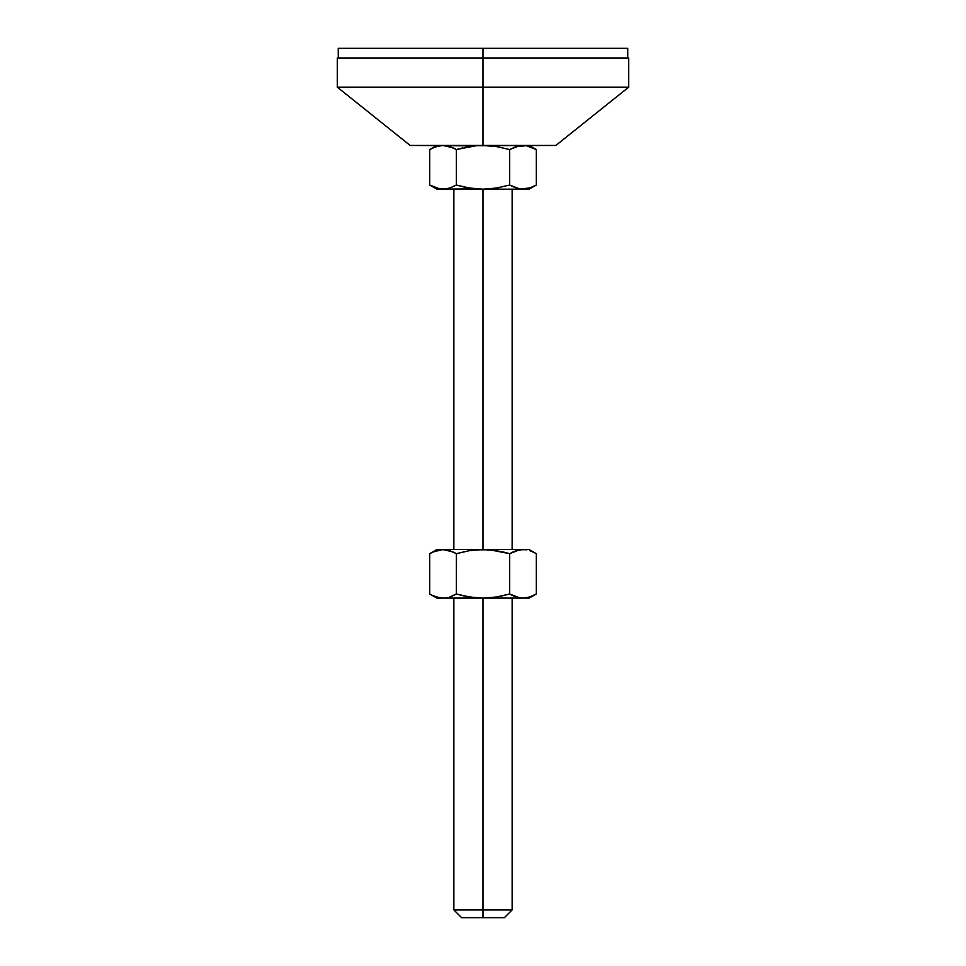 <?xml version="1.0" encoding="UTF-8"?>
<svg xmlns="http://www.w3.org/2000/svg" width="966" height="966" viewBox="0 0 966 966"><rect width="100%" height="100%" fill="white"/><g stroke="black" fill="none" stroke-linecap="round" stroke-linejoin="round"><path stroke-width="1.45" d="M529.139 598.111L536.275 593.993L536.275 553.663L533.003 551.948L536.275 553.663L536.275 593.993L529.682 597L522.956 598.111L529.139 598.111L483 598.111L483 909.924L512.137 909.924L483 909.924L483 917.7L504.373 917.7L483 917.7L483 909.924L453.863 909.924L483 909.924L483 598.111L436.861 598.111L443.044 598.111L436.306 597L431.512 594.971M627.743 48.3L483 48.3L627.743 48.3L627.743 58.008L628.709 58.008L483 58.008L483 87.157L628.709 87.157L337.291 87.157L410.139 145.443L483 145.443L496.5 146.554L509.637 149.561L509.637 185.037L496.488 188.044L483 189.155L483 549.545L483 189.155L469.5 188.032L456.363 185.037L456.363 149.561L476.214 145.721L555.861 145.443L483 145.443L483 87.157L483 145.443L496.5 146.554L509.637 149.561L519.575 145.721L526.072 145.685M338.257 48.3L483 48.3L483 58.008L483 48.3L338.257 48.3L338.257 58.008M628.009 58.008L337.291 58.008L337.291 87.157L483 87.157L483 58.008L337.291 58.008M627.043 58.008L624.954 58.008M410.139 145.443L474.475 145.89M453.078 147.846L456.363 149.561L462.907 147.858L456.363 149.561L449.782 146.554L456.363 149.561L456.363 185.037L449.782 188.044L443.044 189.155L446.425 188.865L439.663 188.865L429.725 185.037L429.725 149.561L436.306 146.554L443.044 145.443L453.078 147.846M523.137 145.443L516.23 146.554L526.337 145.721L536.275 149.561L536.275 185.037L529.694 188.044L519.575 188.865L509.637 185.037L509.637 149.561L508.696 149.295M496.5 146.554L482.251 145.443M496.488 146.554L494.483 146.252M509.637 149.561L516.218 146.554L522.956 145.443M447.5 145.938L454.286 148.438M465.721 147.243L467.846 146.844M436.861 145.443L429.725 149.561L432.997 147.858L429.725 149.561L429.725 185.037L430.413 185.424M432.997 147.858L439.228 145.806M456.363 149.561L476.214 145.721L489.786 145.721M526.337 145.721L536.275 149.561L529.139 145.443M509.637 185.037L516.23 188.044L509.637 185.037L496.488 188.044L483.749 189.155M476.214 188.865L436.861 189.155L483 189.155L469.5 188.032L483 189.155L529.139 189.155L519.575 188.865L511.751 186.172M529.139 189.155L536.275 185.037L533.003 186.74L536.275 185.037L536.275 149.561M476.202 145.733L473.255 146.023M469.5 188.032L464.586 187.114M491.525 188.696L492.745 188.563M498.094 187.766L500.279 187.344M443.044 145.443L446.425 145.721M456.363 185.037L462.907 186.74L456.363 185.037L449.782 188.044L443.044 189.155L436.318 188.044L429.725 185.037L432.997 186.74M469.512 188.044L471.505 188.334M462.907 186.74L464.042 186.993M518.5 188.66L519.563 188.865M533.003 186.74L526.482 188.841M522.956 189.155L483 189.155M511.787 552.504L516.218 550.656L509.637 553.663L503.117 551.96L509.637 553.663L519.575 549.823L529.139 549.545L436.861 549.545L429.725 553.663L436.318 550.656L443.044 549.545L449.782 550.656L456.363 553.663L469.488 550.656L483 549.545L496.476 550.656L509.637 553.663L516.23 550.656L522.956 549.545L436.861 549.545M431.512 552.685L430.812 553.047M432.997 551.948L443.044 549.545L449.782 550.656L442.066 549.569M454.225 552.504L456.363 553.663L469.488 550.656L483 549.545L476.214 549.823L489.786 549.823L509.637 553.663L509.637 593.993L496.512 596.988L483 598.111L522.956 598.111L516.218 597L522.956 598.111L529.694 597L526.337 597.821M456.483 553.627L456.363 593.993L462.907 595.696L456.363 593.993L449.77 597L454.213 595.153M472.072 550.282L469.5 550.656M464.054 551.695L462.907 551.96M491.078 549.944L489.786 549.823M519.563 549.823L518.5 550.028M529.694 550.656L533.003 551.96L529.694 550.656M461.627 917.7L483 917.7L461.627 917.7L453.863 909.924L453.863 598.111M534.379 595.02L535.236 594.573M533.003 595.696L529.682 597M511.775 595.153L509.637 593.993L496.512 596.988L483 598.111L469.524 597L456.363 593.993L456.363 553.663M501.946 595.95L509.637 593.993L509.637 553.663M493.928 597.374L494.821 597.254M474.922 597.7L462.907 595.696M456.363 593.993L449.77 597L456.363 593.993L469.512 597M446.425 597.821L447.5 597.616M512.91 595.696L519.575 597.821L509.637 593.993M443.044 598.111L476.214 597.821M443.044 549.545L453.09 551.96M439.651 597.821L432.997 595.696M429.725 593.993L429.725 553.663L429.725 593.993L436.861 598.111M471.179 550.403L469.512 550.656M462.883 595.684L469.488 596.988M522.956 549.545L526.349 549.823M512.137 598.111L512.137 909.924L504.373 917.7M512.137 189.155L512.137 549.545M628.709 58.008L628.709 87.157L555.861 145.443M429.725 185.037L436.861 189.155M453.863 189.155L453.863 549.545M529.139 549.545L536.275 553.663"/></g></svg>
